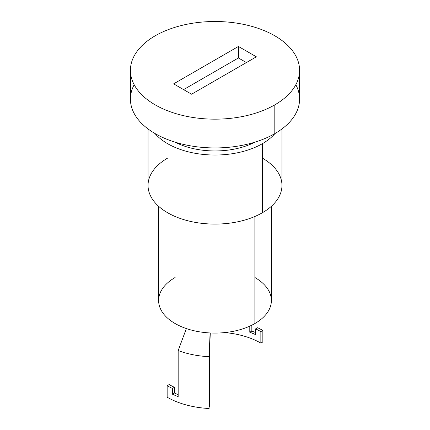 <?xml version="1.0" encoding="UTF-8"?>
<svg xmlns="http://www.w3.org/2000/svg" width="430" height="430" viewBox="0 0 430 430"><rect width="100%" height="100%" fill="white"/><g stroke="black" fill="none" stroke-linecap="round" stroke-linejoin="round"><path stroke-width="0.64" d="M254.872 277.506A56.384 32.556 180 0 1 254.872 323.543A56.384 32.556 180 0 1 210.087 332.954A56.384 32.556 180 0 1 186.362 328.568A56.384 32.556 180 0 1 175.128 277.506M271.384 206.276L271.384 300.527A56.384 32.556 180 0 1 254.872 323.543L254.872 216.483L254.872 323.543A56.384 32.556 180 0 1 210.087 332.954L209.104 356.707A67.66 39.066 180 0 1 178.171 350.563L186.362 328.568A56.384 32.556 180 0 1 158.616 300.527L158.616 206.276M262.348 158.095A66.956 38.657 180 0 1 262.348 212.764A66.956 38.657 180 0 1 167.652 212.764A66.956 38.657 180 0 1 167.652 158.095M262.348 143.706A66.956 38.657 0 0 0 275.012 133.515A66.956 38.657 0 0 1 262.348 143.706L262.348 212.764L262.348 143.706A66.956 38.657 0 0 1 154.988 133.515A66.956 38.657 0 0 0 262.348 143.706M281.956 128.941L281.956 185.427A66.956 38.657 180 0 1 262.348 212.764A66.956 38.657 180 0 1 189.377 221.144A66.956 38.657 180 0 1 148.044 185.427L148.044 128.941M254.947 142.147A59.91 34.588 180 0 1 175.053 142.147A59.91 34.588 180 0 0 254.947 142.147M295.824 84.721A84.581 48.832 180 0 1 274.808 133.633A84.581 48.832 180 0 1 171.355 140.932A84.581 48.832 180 0 1 134.176 84.721M299.581 70.332L299.581 99.104A84.581 48.832 180 0 1 274.808 133.633L274.808 104.861A84.581 48.832 0 0 0 299.581 70.332A84.581 48.832 0 0 0 247.368 25.22A84.581 48.832 0 0 0 155.192 35.803A84.581 48.832 0 0 0 130.419 70.332A84.581 48.832 0 0 0 182.632 115.444A84.581 48.832 0 0 0 274.808 104.861L274.808 133.633A84.581 48.832 180 0 1 182.632 144.217A84.581 48.832 180 0 1 130.419 99.104L130.419 70.332M155.192 35.803A84.581 48.832 180 0 1 274.808 35.803A84.581 48.832 180 0 1 274.808 104.861A84.581 48.832 180 0 1 155.192 104.861A84.581 48.832 180 0 1 155.192 35.803M173.634 83.855L191.576 94.213L256.366 56.808L238.424 46.451L173.634 83.855L238.424 46.451L238.424 57.959L183.605 89.612L238.424 57.959L238.424 46.451L256.366 56.808L191.576 94.213L173.634 83.855M246.395 62.56L238.424 57.959L246.395 62.56M186.362 328.568A56.384 32.556 0 0 0 210.087 332.954L209.104 356.707L209.104 408.5A67.66 39.066 180 0 1 167.157 397.207L167.157 385.699A67.66 39.066 0 0 0 172.398 388.424L172.398 394.181A67.66 39.066 0 0 0 178.171 396.6L178.171 350.563L178.171 396.6A67.66 39.066 180 0 1 172.398 394.181L174.403 393.02A64.844 37.437 0 0 0 178.171 394.643A64.844 37.437 0 0 1 174.403 393.02L172.398 394.181L172.398 388.424L174.403 387.269L174.403 393.02L174.403 387.269L172.398 388.424A67.66 39.066 180 0 1 167.157 385.699L169.151 384.544A64.844 37.437 0 0 0 174.403 387.269A64.844 37.437 0 0 1 169.151 384.544L167.157 385.699L167.157 397.207A67.66 39.066 0 0 0 209.104 408.5L209.351 355.658L210.286 332.965L209.351 355.658L209.351 406.877L209.104 356.707A67.66 39.066 0 0 1 178.171 350.563L186.362 328.568M251.829 325.177L251.829 331.057L249.787 332.234L249.787 326.144L249.787 332.234L251.829 331.057L251.829 325.177M262.843 341.963L262.843 330.45A67.66 39.066 0 0 0 257.602 327.724L255.597 328.88L255.597 334.637A64.844 37.437 0 0 0 249.787 332.234A64.844 37.437 0 0 1 255.597 334.637L255.597 328.88L257.602 327.724A67.66 39.066 180 0 1 262.843 330.45L260.849 331.6A64.844 37.437 0 0 0 255.597 328.88A64.844 37.437 0 0 1 260.849 331.6L262.843 330.45L262.843 341.963L260.849 343.113L260.849 331.6L260.849 343.113L262.843 341.963M255.597 332.578A67.66 39.066 0 0 0 251.829 331.057A67.66 39.066 180 0 1 255.597 332.578M224.836 332.578A64.844 37.437 180 0 1 260.849 343.113A64.844 37.437 180 0 0 224.836 332.578M215 70.332L215 80.689M215 369.585L215 358.072L215 369.585"/></g></svg>
